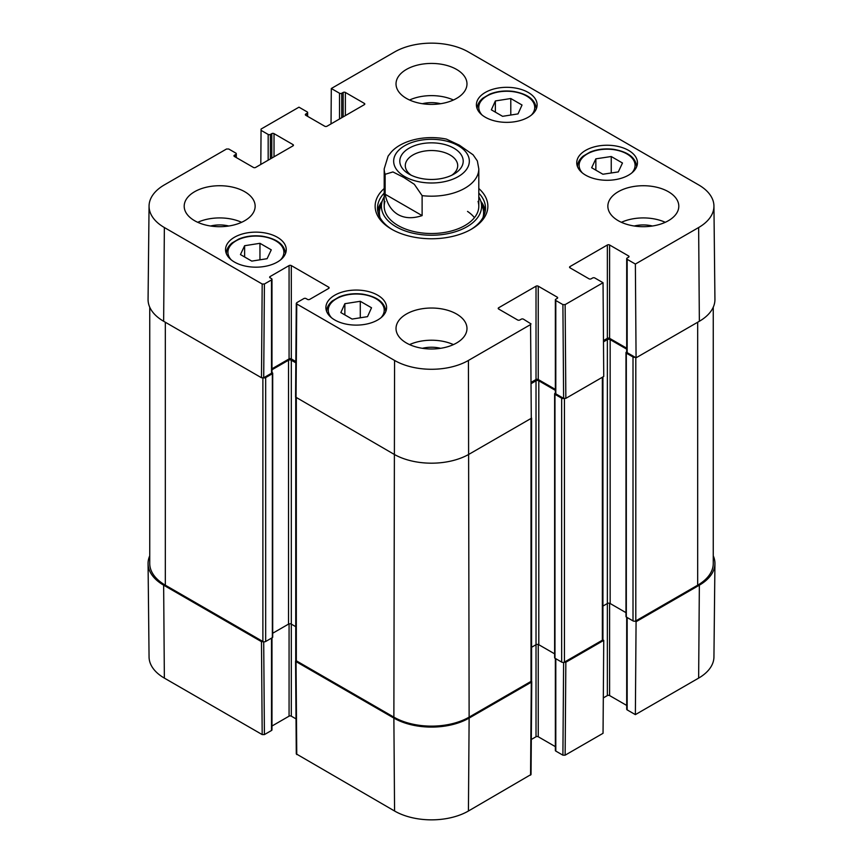 <?xml version="1.0" encoding="UTF-8"?>
<svg xmlns="http://www.w3.org/2000/svg" width="863" height="863" viewBox="0 0 863 863"><rect width="100%" height="100%" fill="white"/><g stroke="black" fill="none" stroke-linecap="round" stroke-linejoin="round"><path stroke-width="1.29" d="M635.125 621.155L636.074 621.705L635.373 714.629L698.642 678.102A52.212 30.151 0 0 0 713.938 656.97L714.931 563.647A53.215 30.723 180 0 1 699.354 585.179L636.074 621.705M713.259 555.815A53.215 30.723 180 0 1 714.931 563.647M263.528 641.748L261.478 641.662L163.646 585.179A53.215 30.723 180 0 1 148.069 563.647A53.215 30.723 180 0 1 149.741 555.815M531.435 681.026L531.284 682.212L469.127 718.092A53.215 30.723 180 0 1 393.873 718.092L296.041 661.608L295.89 660.432M563.615 662.385L562.903 755.179L565.136 755.179L603.043 733.302L603.744 640.368L565.848 662.255L563.798 662.342M603.744 640.368L602.795 639.817M562.903 755.179L555.804 751.08L555.804 658.717M555.351 658.447L555.351 750.443A1.575 0.906 0 0 0 555.804 751.08M555.351 746.635L538.253 736.765L538.253 644.488M554.629 653.852L538.803 644.715A1.974 1.133 0 0 0 536.02 644.715L536.02 736.765A1.575 0.906 180 0 1 538.253 736.765M536.02 736.765L531.306 739.483M295.578 660.972L296.289 753.906L394.574 811.015A52.212 30.151 0 0 0 468.426 811.015L531.036 774.499L531.748 681.576M296.02 718.89L291.306 716.161L291.306 624.122A1.974 1.133 0 0 0 288.522 624.122L272.697 633.248M289.073 623.895L289.073 716.161A1.575 0.906 180 0 1 291.306 716.161M289.073 716.161L271.974 726.031M271.511 638.124L271.511 730.486A1.575 0.906 0 0 0 271.974 729.839L271.974 637.854M271.511 730.486L264.412 734.586L263.711 641.781M148.069 563.647L149.062 656.97A52.212 30.151 0 0 0 164.358 678.102L262.19 734.586L264.412 734.586M635.373 714.629L627.164 709.893L627.164 617.52M626.7 617.25L626.7 709.246A1.575 0.906 0 0 0 627.164 709.893M626.7 705.438L609.602 695.567L609.602 603.291M625.977 612.654L610.163 603.517A1.974 1.133 0 0 0 607.369 603.517L607.369 695.567A1.575 0.906 180 0 1 609.602 695.567M607.369 695.567L603.313 697.908M422.115 195.642L422.115 215.599C412.838 218.706 404.812 218.371 398.059 214.585C391.392 210.626 387.088 203.841 385.135 194.251L385.135 174.294L392.935 171.942L403.625 177.357L414.326 184.304L422.115 195.642A47.303 27.303 180 0 0 478.803 168.878L477.347 160.96L473.107 154.811L459.375 145.167L446.322 139.072M422.115 215.599L385.135 194.251M411.209 175.232A26.203 15.124 180 0 1 405.297 165.664A26.203 15.124 180 0 1 421.478 151.683A26.203 15.124 180 0 1 450.022 154.962A26.203 15.124 180 0 1 457.703 165.664A26.203 15.124 180 0 1 451.791 175.232M453.927 148.209A31.715 18.317 -0 0 0 409.073 148.209A31.715 18.317 -0 0 0 409.073 174.099A31.715 18.317 -0 0 0 453.927 174.099A31.715 18.317 -0 0 0 453.927 148.209M360.281 301.284L371.522 307.767L367.519 316.656L352.082 319.073L340.842 312.579L344.855 303.7L360.281 301.284L360.281 317.789M595.858 158.835L611.241 156.516L622.482 163.01L618.296 171.92L602.903 174.24L591.662 167.746L595.858 158.835L595.858 170.162M585.632 175.157A30.356 17.519 180 0 1 576.743 162.762A30.356 17.519 180 0 1 607.088 145.243A30.356 17.519 180 0 1 637.444 162.762A30.356 17.519 180 0 1 618.706 178.954A30.356 17.519 180 0 1 585.632 175.157M260.809 164.434L261.068 129.062L298.976 107.174L307.196 111.92A1.575 0.906 180 0 1 307.649 112.557A1.575 0.906 180 0 1 307.196 113.204L307.196 116.095M261.068 130.345L268.166 134.445L268.166 160.194M270.399 158.9L270.399 134.445A1.575 0.906 180 0 1 268.166 134.445M270.399 134.445L271.791 133.636L271.791 158.102M274.024 156.807L274.024 133.636A1.575 0.906 -0 0 0 271.791 133.636M274.024 133.636L292.978 144.585L292.978 145.869A1.575 0.906 -0 0 0 293.442 145.221A1.575 0.906 -0 0 0 292.978 144.585M292.978 145.869L255.631 167.433A1.575 0.906 -0 0 1 253.398 167.433L234.445 156.494L234.445 155.2A1.575 0.906 -0 0 0 233.981 155.847A1.575 0.906 -0 0 0 234.445 156.494M234.445 155.2L235.836 154.401L235.836 157.293M264.412 284.013L271.511 279.914L271.511 373.248L263.711 377.757L264.412 284.013L262.19 284.013L164.358 227.53A52.212 30.151 180 0 1 149.062 206.03A52.212 30.151 180 0 1 164.358 184.898L226.516 149.008L228.738 149.008L235.836 153.107A1.575 0.906 180 0 1 236.3 153.754A1.575 0.906 180 0 1 235.836 154.401M270.119 277.821L270.119 276.538A1.575 0.906 -0 0 0 269.655 277.174A1.575 0.906 -0 0 0 270.119 277.821L271.511 278.63A1.575 0.906 180 0 1 271.974 279.267A1.575 0.906 180 0 1 271.511 279.914M270.119 276.538L289.073 265.588L289.073 358.922A1.575 0.906 180 0 1 291.306 358.922L291.306 265.588A1.575 0.906 -0 0 0 289.073 265.588M291.306 265.588L328.652 287.152L328.652 288.447A1.575 0.906 -0 0 0 329.116 287.8A1.575 0.906 -0 0 0 328.652 287.152M328.652 288.447L309.698 299.385A1.575 0.906 -0 0 1 307.465 299.385L306.074 298.576A1.575 0.906 180 0 0 303.852 298.576L296.753 302.676L296.753 303.97L394.574 360.443A52.212 30.151 180 0 0 468.426 360.443L530.572 324.564L531.284 418.307L530.572 324.564M498.674 309.04L498.674 307.757A1.575 0.906 -0 0 0 498.21 308.393A1.575 0.906 -0 0 0 498.674 309.04L517.627 319.979A1.575 0.906 -0 0 0 519.85 319.979L521.252 319.181A1.575 0.906 180 0 1 523.474 319.181L531.036 323.916M498.674 307.757L536.02 286.192L536.02 379.526A1.575 0.906 180 0 1 538.253 379.526L538.253 286.192A1.575 0.906 -0 0 0 536.02 286.192M538.253 286.192L557.207 297.131L557.207 298.415A1.575 0.906 -0 0 0 557.66 297.778A1.575 0.906 -0 0 0 557.207 297.131M557.207 298.415L555.804 299.224A1.575 0.906 180 0 0 555.351 299.871A1.575 0.906 180 0 0 555.804 300.507L562.903 304.607L563.615 398.35L565.848 398.35L603.744 376.462L603.043 282.73L565.136 304.607L562.903 304.607M603.043 282.73L594.834 277.983A1.575 0.906 180 0 0 592.601 277.983L591.209 278.792A1.575 0.906 -0 0 1 588.976 278.792L570.022 267.843L570.022 266.559A1.575 0.906 -0 0 0 569.558 267.196A1.575 0.906 -0 0 0 570.022 267.843M570.022 266.559L607.369 244.995L607.369 338.328A1.575 0.906 180 0 1 609.602 338.328L609.602 244.995A1.575 0.906 -0 0 0 607.369 244.995M609.602 244.995L628.555 255.933L628.555 257.228A1.575 0.906 -0 0 0 629.019 256.581A1.575 0.906 -0 0 0 628.555 255.933M628.555 257.228L627.164 258.026A1.575 0.906 180 0 0 626.7 258.673A1.575 0.906 180 0 0 627.164 259.321L635.373 264.056L636.074 357.8L699.354 321.273A53.215 30.723 -0 0 0 714.931 299.353L713.938 206.03A52.212 30.151 180 0 1 698.642 227.53L635.373 264.056M331.036 123.894L331.306 88.511L394.574 51.985A52.212 30.151 180 0 1 468.426 51.985L698.642 184.898A52.212 30.151 180 0 1 713.938 206.03M331.306 88.511L339.526 93.247L339.526 118.997M341.748 117.713L341.748 93.247A1.575 0.906 180 0 1 339.526 93.247M341.748 93.247L343.15 92.449L343.15 116.904M345.373 115.62L345.373 92.449A1.575 0.906 -0 0 0 343.15 92.449M345.373 92.449L364.326 103.387L364.326 104.671A1.575 0.906 -0 0 0 364.79 104.035A1.575 0.906 -0 0 0 364.326 103.387M364.326 104.671L326.98 126.235A1.575 0.906 -0 0 1 324.747 126.235L305.793 115.297L305.793 114.013A1.575 0.906 -0 0 0 305.34 114.65A1.575 0.906 -0 0 0 305.793 115.297M305.793 114.013L307.196 113.204M234.445 262.05A30.356 17.519 180 0 1 225.556 249.666A30.356 17.519 180 0 1 255.912 232.136A30.356 17.519 180 0 1 286.257 249.666A30.356 17.519 180 0 1 267.519 265.847A30.356 17.519 180 0 1 234.445 262.05M485.297 117.228A30.356 17.519 180 0 1 476.408 104.833A30.356 17.519 180 0 1 506.754 87.314A30.356 17.519 180 0 1 537.11 104.833A30.356 17.519 180 0 1 518.372 121.025A30.356 17.519 180 0 1 485.297 117.228M406.419 98.404A35.48 20.485 180 0 1 396.02 83.916A35.48 20.485 180 0 1 431.5 63.431A35.48 20.485 180 0 1 466.98 83.916A35.48 20.485 180 0 1 445.071 102.837A35.48 20.485 180 0 1 406.419 98.404M194.585 220.691A35.48 20.485 180 0 1 184.197 206.214A35.48 20.485 180 0 1 219.677 185.728A35.48 20.485 180 0 1 255.146 206.214A35.48 20.485 180 0 1 233.247 225.135A35.48 20.485 180 0 1 194.585 220.691M406.419 342.989A35.48 20.485 180 0 1 396.02 328.512A35.48 20.485 180 0 1 431.5 308.026A35.48 20.485 180 0 1 466.98 328.512A35.48 20.485 180 0 1 445.071 347.433A35.48 20.485 180 0 1 406.419 342.989M618.242 220.691A35.48 20.485 180 0 1 607.854 206.214A35.48 20.485 180 0 1 643.323 185.728A35.48 20.485 180 0 1 678.803 206.214A35.48 20.485 180 0 1 656.905 225.135A35.48 20.485 180 0 1 618.242 220.691M334.779 319.979A30.356 17.519 180 0 1 325.89 307.595A30.356 17.519 180 0 1 356.246 290.065A30.356 17.519 180 0 1 386.592 307.595A30.356 17.519 180 0 1 367.865 323.776A30.356 17.519 180 0 1 334.779 319.979M384.197 188.512A56.365 32.546 -0 0 0 391.64 229.224A56.365 32.546 -0 0 0 471.36 229.224A56.365 32.546 -0 0 0 478.803 188.512M271.273 249.839L267.099 258.695L251.759 261.101L240.453 254.574L244.617 245.718L259.957 243.312L271.273 249.839M259.957 243.312L259.957 259.817M244.617 245.718L244.617 256.98M611.241 156.516L611.241 172.978M344.855 303.7L344.855 314.898M510.788 98.522L522.029 105.016L518.027 113.894L502.59 116.322L491.349 109.828L495.362 100.949L510.788 98.522L510.788 115.027M495.362 100.949L495.362 112.136M382.212 201.198A54.002 31.176 -0 0 0 377.735 211.036M485.265 211.036A54.002 31.176 -0 0 0 480.788 201.198M384.197 196.829A50.086 28.911 -0 0 0 382.201 201.23A50.086 28.911 -0 0 0 431.5 235.243A50.086 28.911 -0 0 0 480.799 201.23A50.086 28.911 -0 0 0 478.803 196.829M384.941 201.403A47.303 27.303 -0 0 0 431.5 233.517A47.303 27.303 -0 0 0 478.059 201.403M474.445 217.659A47.303 27.303 -0 0 0 467.53 211.403M636.074 357.8L627.164 352.654L627.164 259.321M626.7 258.673L626.7 352.007A1.575 0.906 -0 0 0 627.164 352.654M626.7 348.199L609.602 338.328M607.369 338.328L603.474 340.572M563.615 398.35L555.804 393.841L555.804 300.507M555.351 299.871L555.351 393.204A1.575 0.906 -0 0 0 555.804 393.841M555.351 389.396L538.253 379.526M536.02 379.526L531.479 382.147M296.289 303.312L295.578 397.056L393.873 454.186A53.215 30.723 -0 0 0 469.127 454.186L531.284 418.307M295.847 361.543L291.306 358.922M289.073 358.922L271.974 368.792M271.511 373.248A1.575 0.906 -0 0 0 271.974 372.6L271.974 279.267M149.062 206.03L148.069 299.353A53.215 30.723 -0 0 0 163.646 321.273L261.478 377.757L263.711 377.757M652.45 226.009A23.323 13.463 -0 0 0 634.197 226.009M665.276 222.309A35.48 20.485 -0 0 0 621.382 222.309M440.626 103.711A23.323 13.463 -0 0 0 422.374 103.711M453.442 100.011A35.48 20.485 -0 0 0 409.558 100.011M228.803 226.009A23.323 13.463 -0 0 0 210.55 226.009M241.618 222.309A35.48 20.485 -0 0 0 197.724 222.309M440.626 348.307A23.323 13.463 -0 0 0 422.374 348.307M453.442 344.607A35.48 20.485 -0 0 0 409.558 344.607M478.803 193.107A54.002 31.176 180 0 1 485.502 208.145A54.002 31.176 180 0 1 470.508 229.709M392.492 229.709A54.002 31.176 180 0 1 377.498 208.145A54.002 31.176 180 0 1 384.197 193.107M713.259 307.185L713.259 563.453A53.215 30.723 180 0 1 697.682 585.179L635.804 620.896A1.974 1.133 180 0 1 633.01 620.896L626.322 617.034A1.187 0.68 180 0 1 625.977 616.56L625.977 352.654A1.187 0.68 180 0 1 626.322 352.169L626.7 351.953M635.125 357.25A1.974 1.133 180 0 1 633.01 356.991L626.322 353.129A1.187 0.68 180 0 1 625.977 352.654M626.7 349.159L610.163 339.612A1.974 1.133 0 0 0 607.369 339.612L603.485 341.856M607.369 339.612L607.369 603.517L602.935 606.085M602.935 376.937L602.935 639.407A1.974 1.133 180 0 1 602.352 640.206L564.445 662.094A1.974 1.133 180 0 1 561.662 662.094L554.974 658.232A1.187 0.68 180 0 1 554.629 657.746L554.629 393.841A1.187 0.68 180 0 1 554.974 393.366L555.351 393.14M563.798 398.436A1.974 1.133 180 0 1 561.662 398.188L554.974 394.326A1.187 0.68 180 0 1 554.629 393.841M555.351 390.356L538.803 380.81A1.974 1.133 0 0 0 536.02 380.81L531.489 383.431M536.02 380.81L536.02 644.715L531.576 647.282M531.576 418.059L531.576 680.605A1.974 1.133 180 0 1 531.004 681.403L469.127 717.131A53.215 30.723 180 0 1 393.873 717.131L296.322 660.81A1.974 1.133 180 0 1 295.739 660.001L295.739 397.465M295.836 362.827L291.306 360.216A1.974 1.133 0 0 0 288.522 360.216L271.974 369.763M295.739 626.678L291.306 624.122L291.306 360.216M271.974 372.546L272.352 372.762A1.187 0.68 180 0 1 272.352 373.733L265.664 377.595A1.974 1.133 180 0 1 263.528 377.843M272.697 373.248L272.697 637.153A1.187 0.68 180 0 1 272.352 637.638L265.664 641.5A1.974 1.133 180 0 1 262.881 641.5L165.318 585.179A53.215 30.723 180 0 1 149.741 563.453L149.741 307.185M565.136 755.179L565.848 662.255M531.284 682.212L530.572 775.136M296.753 754.542L296.041 661.608M393.873 718.092L394.574 811.015M261.478 641.662L262.19 734.586M163.646 585.179L164.358 678.102M469.127 718.092L468.426 811.015M699.354 585.179L698.642 678.102M385.135 174.294A47.303 27.303 180 0 1 384.197 168.878L384.197 206.214M404.747 176.602A37.843 21.845 180 0 1 421.705 140.054A37.843 21.845 180 0 1 468.048 166.807A37.843 21.845 180 0 1 404.747 176.602M331.586 317.811A27.983 16.16 180 0 1 356.246 294.013A27.983 16.16 180 0 1 380.907 317.811M582.439 172.988A27.983 16.16 180 0 1 603.917 149.288A27.983 16.16 180 0 1 634.1 169.579A27.983 16.16 180 0 1 631.748 172.988M636.657 166.624L636.657 166.732A29.558 17.066 -0 0 0 636.657 166.624C635.729 157.595 628.027 151.823 613.561 149.321C605.017 148.274 597.164 149.213 589.99 152.125L583.248 156.074C579.483 159.213 577.574 162.729 577.53 166.624A29.558 17.066 -0 0 0 577.53 166.732L577.53 166.624M231.252 259.882A27.983 16.16 180 0 1 255.912 236.074A27.983 16.16 180 0 1 280.561 259.882M285.47 253.528L285.47 253.625A29.558 17.066 -0 0 0 285.47 253.528C284.542 244.488 276.84 238.717 262.374 236.214C253.841 235.178 245.977 236.106 238.803 239.019L232.061 242.967C228.296 246.106 226.386 249.623 226.343 253.528A29.558 17.066 -0 0 0 226.343 253.625L226.343 253.528M385.804 311.457L385.804 311.554A29.558 17.066 -0 0 0 385.804 311.457C384.876 302.417 377.174 296.645 362.708 294.143C354.175 293.107 346.322 294.035 339.137 296.948L332.406 300.896C328.63 304.035 326.732 307.552 326.689 311.457A29.558 17.066 -0 0 0 326.689 311.565L326.689 311.457M482.093 115.049A27.983 16.16 180 0 1 506.754 91.251A27.983 16.16 180 0 1 531.414 115.049M536.311 108.695L536.311 108.803A29.558 17.066 -0 0 0 536.311 108.695C535.384 99.666 527.692 93.894 513.226 91.392C504.682 90.345 496.829 91.284 489.645 94.196L482.913 98.145C479.138 101.284 477.239 104.801 477.196 108.695A29.558 17.066 -0 0 0 477.196 108.803L477.196 108.695M381.942 202.071A53.657 30.971 -0 0 0 377.94 212.125M485.06 212.125A53.657 30.971 -0 0 0 481.058 202.071M382.201 201.23L380.216 207.649A52.104 30.086 -0 0 0 380 217.53M483 217.53A52.104 30.086 -0 0 0 482.784 207.649L480.799 201.23M262.19 284.013L261.478 377.757M163.646 321.273L164.358 227.53M296.041 397.703L296.753 303.97M565.848 398.35L565.136 304.607M469.127 717.131L468.426 360.443M699.354 321.273L698.642 227.53M393.873 717.131L394.574 360.443M697.682 585.179L697.682 322.233M635.804 620.896L635.804 357.638M633.01 620.896L633.01 356.991M626.322 617.034L626.322 353.129M610.163 603.517L610.163 339.612M602.352 640.206L602.352 377.271M564.445 662.094L564.445 398.598M561.662 662.094L561.662 398.188M554.974 658.232L554.974 394.326M538.803 644.715L538.803 380.81M531.004 681.403L531.004 418.469M296.322 660.81L296.322 397.865M288.522 624.122L288.522 360.216M272.352 637.638L272.352 373.733M265.664 641.5L265.664 377.595M262.881 641.5L262.881 378.005M165.318 585.179L165.318 322.233M478.803 168.878L478.803 206.214M446.322 139.083C423.981 134.563 400.917 140.906 391.133 152.222L388.113 156.084L384.197 168.878M307.649 116.365L307.649 112.557M236.3 157.562L236.3 153.754"/></g></svg>
